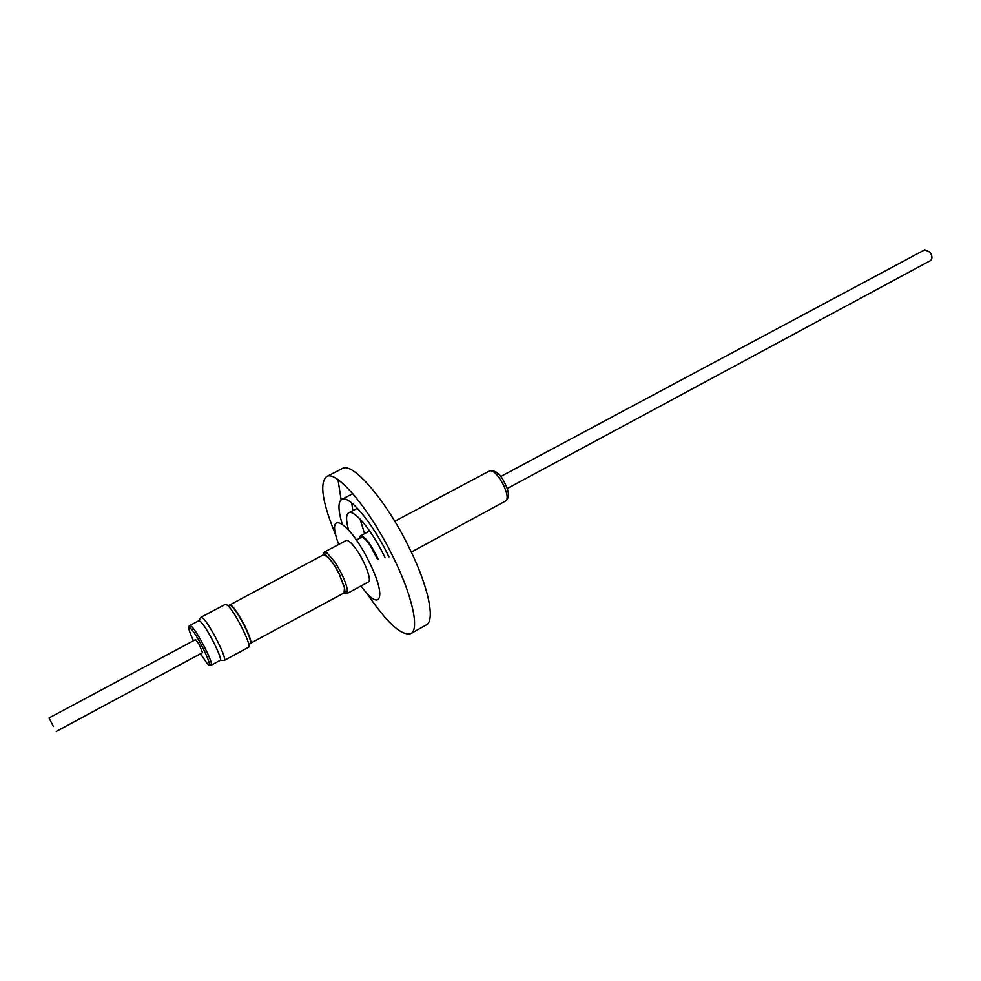 <?xml version="1.0" encoding="UTF-8"?>
<svg xmlns="http://www.w3.org/2000/svg" width="981" height="981" viewBox="0 0 981 981"><rect width="100%" height="100%" fill="white"/><g stroke="black" fill="none" stroke-linecap="round" stroke-linejoin="round"><path stroke-width="1.47" d="M202.981 618.263C209.897 624.247 227.874 660.005 224.232 660.458L220.087 660.385C223.398 659.98 206.905 627.215 200.59 621.672L198.812 620.728L201.031 617.245L202.981 618.263M224.232 660.458L248.475 647.288C252.448 646.638 234.692 611.04 227.469 605.265L225.409 604.333L201.031 617.245M53.33 726.357L49.05 717.945L53.33 726.357M49.05 717.945L195.575 639.624L199.02 644.174L202.564 652.647L56.285 731.421M326.035 555.43L328.304 557.355C331.909 561.193 335.588 566.76 339.303 574.057L344.478 587.472L344.846 590.488M327.396 553.161L324.527 554.657M229.211 605.228L323.583 554.731L328.01 557.159C331.688 561.071 335.416 566.748 339.218 574.167L344.478 587.815L344.098 592.916L249.824 643.634M229.566 604.59C232.362 605.056 237.292 611.899 244.367 625.13C249.652 635.786 251.712 641.966 250.56 643.671M228.058 605.829L229.554 605.044C232.289 605.498 237.132 612.23 244.097 625.216C249.272 635.688 251.308 641.77 250.18 643.438L248.671 644.247M323.448 554.792L324.294 552.107L327.016 552.879L334.607 561.684C342.161 573.48 346.465 583.266 347.507 591.028L346.673 593.763L343.951 592.99M346.673 593.763L368.378 581.966C371.983 580.727 365.226 562.113 356.643 549.924C351.713 542.959 348.206 539.832 346.121 540.543L324.294 552.107M356.385 540.053L361.241 537.478C362.995 536.865 365.888 539.378 369.911 545.031L377.734 559.562M507.128 488.599L930.503 260.578C932.539 258.776 932.404 256.004 930.086 252.252L924.727 249.848L500.653 476.545M378.2 559.452L375.895 554.363C369.236 541.917 364.074 535.761 360.395 535.884L359.475 538.41M388.954 556.938L387.691 554.351C371.75 521.684 348.537 494.461 341.719 499.427C337.955 502.002 338.089 510.145 342.136 523.866M351.676 502.922L352.866 510.635M385.092 557.846L383.375 554.302C371.37 529.728 353.847 509.09 348.647 512.842C345.937 514.633 345.913 520.322 348.562 529.899M361.033 585.964C380.628 613.566 387.372 597.809 368.979 561.623C348.696 520.004 324.65 507.986 338.764 544.443M366.44 592.659C386.563 622.494 401.364 636.142 410.831 633.616C419.758 629.544 412.253 595.234 392.67 556.068C369.506 508.612 336.091 469.531 326.489 476.656C319.266 483.265 322.491 503.13 336.164 536.239M410.831 633.616L426.257 624.934C435.527 620.666 428.415 586.295 408.954 547.263C385.974 499.979 352.277 461.266 342.246 468.599L326.489 476.656M338.004 479.684L341.143 499.807M360.052 519.047L364.564 533.664M344.662 592.168L347.482 590.611M198.812 620.728L189.836 625.486L191.577 626.454C197.782 632.083 214.349 664.885 211.173 665.228L207.788 664.125M207.298 663.634L200.431 653.787L207.261 663.561C215.562 672.647 198.064 635.369 190.78 628.539C187.678 626.074 188.56 630.145 193.441 640.765C186.439 625.155 189.026 626.798 189.836 625.486M503.633 485.252C498.213 475.074 493.566 470.267 489.715 470.806C495.712 470.022 500.899 474.461 505.276 484.124C509.274 492.07 509.47 497.661 505.877 500.874C508.146 498.814 507.398 493.602 503.633 485.252M220.112 660.372L211.173 665.228M394.767 521.279L489.715 470.806M363.657 538.066L364.454 537.649M369.653 530.966L360.395 535.884M352.792 493.688L341.719 499.427M357.391 508.268L348.647 512.842M411.297 552.107L505.877 500.874"/></g></svg>
